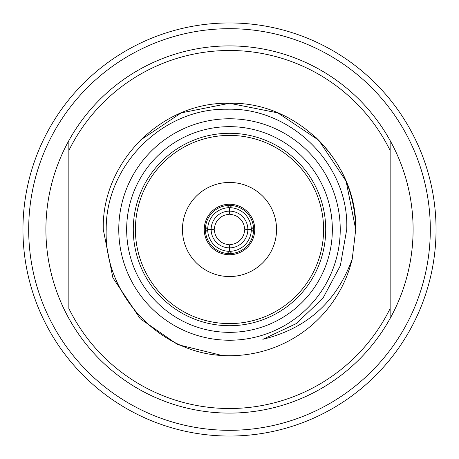 <?xml version="1.0" encoding="UTF-8"?>
<svg xmlns="http://www.w3.org/2000/svg" width="459" height="459" viewBox="0 0 459 459"><rect width="100%" height="100%" fill="white"/><g stroke="black" fill="none" stroke-linecap="round" stroke-linejoin="round"><path stroke-width="0.69" d="M229.5 430.312A200.812 200.812 0 0 0 430.312 229.5A200.812 200.812 0 0 0 229.5 28.688A200.812 200.812 0 0 0 28.688 229.5A200.812 200.812 0 0 0 229.5 430.312M229.5 22.95A206.55 206.55 0 0 1 436.05 229.5A206.55 206.55 0 0 1 229.5 436.05A206.55 206.55 0 0 1 22.95 229.5A206.55 206.55 0 0 1 229.5 22.95M118.766 229.5A110.734 110.734 0 0 0 229.5 340.234A110.734 110.734 0 0 0 340.234 229.5A110.734 110.734 0 0 0 229.5 118.766A110.734 110.734 0 0 0 118.766 229.5M332.345 229.5A102.845 102.845 0 0 0 229.5 126.655A102.845 102.845 0 0 0 126.655 229.5A102.845 102.845 0 0 0 229.5 332.345A102.845 102.845 0 0 0 332.345 229.5M325.718 229.5A96.218 96.218 0 0 0 229.5 133.282A96.218 96.218 0 0 0 133.282 229.5A96.218 96.218 0 0 0 229.5 325.718A96.218 96.218 0 0 0 325.718 229.5M323.595 229.5A94.095 94.095 0 0 0 229.5 135.405A94.095 94.095 0 0 0 135.405 229.5A94.095 94.095 0 0 0 229.5 323.595A94.095 94.095 0 0 0 323.595 229.5M182.452 229.5A47.047 47.047 0 0 0 229.5 276.548A47.047 47.047 0 0 0 276.548 229.5A47.047 47.047 0 0 0 229.5 182.452A47.047 47.047 0 0 0 182.452 229.5M254.745 229.5A25.245 25.245 0 0 0 229.5 204.255A25.245 25.245 0 0 0 204.255 229.5A25.245 25.245 0 0 0 229.5 254.745A25.245 25.245 0 0 0 254.745 229.5M140.247 140.247L181.196 112.885L229.5 103.275L277.804 112.885L318.753 140.247L346.115 181.196L355.725 229.5L352.242 258.945L355.725 229.5C357.492 162.09 296.91 101.508 229.5 103.275C162.09 101.508 101.508 162.09 103.275 229.5L112.885 277.804L140.247 318.753L177.696 344.606L222.133 355.507C157.999 352.282 103.786 293.444 106.201 229.5C105.599 165.292 162.767 107.945 227.13 109.231C291.276 107.217 349.454 165.079 346.723 229.5L340.343 265.738L322.958 298.195L296.296 323.584L262.835 339.304C306.876 328.541 336.682 301.758 352.242 258.945L355.725 229.5C357.492 162.09 296.91 101.508 229.5 103.275C162.09 101.508 101.508 162.09 103.275 229.5L112.885 277.804L140.247 318.753L177.696 344.606L222.133 355.507A126.225 126.225 0 0 0 352.242 258.945L355.725 229.5C357.492 162.09 296.91 101.508 229.5 103.275C162.09 101.508 101.508 162.09 103.275 229.5L112.885 277.804L140.247 318.753M315.924 137.499C341.777 162.624 355.048 193.291 355.725 229.5C357.492 162.09 296.91 101.508 229.5 103.275C162.09 101.508 101.508 162.09 103.275 229.5L112.885 277.804L140.247 318.753L177.696 344.606L222.133 355.507M390.15 318.385A183.6 183.6 0 0 1 68.85 318.385A183.6 183.6 0 0 0 390.15 318.385L390.15 308.471L390.15 318.385A183.6 183.6 0 0 0 390.15 140.615L390.15 150.529L390.15 140.615A183.6 183.6 0 0 0 45.9 229.5A183.6 183.6 0 0 0 68.85 318.385L68.85 317.364M390.15 308.471L390.15 150.529A179.01 179.01 0 0 0 68.85 150.529L68.85 308.471A179.01 179.01 0 0 0 390.15 308.471M68.85 150.529L68.85 140.615L68.85 150.529M211.14 229.729A18.36 18.36 0 0 0 229.27 247.86L229.116 244.572A15.078 15.078 0 0 1 214.428 229.884L207.697 229.729L205.621 231.795L205.621 227.205L207.697 229.27A21.802 21.802 0 0 1 229.27 207.697L229.27 211.14A18.36 18.36 0 0 0 211.14 229.27L214.428 229.116A15.078 15.078 0 0 1 229.116 214.428L229.27 211.14M212.345 229.213L212.345 229.787M246.655 229.787L246.655 229.213M247.86 229.27A18.36 18.36 0 0 0 229.729 211.14L229.884 214.428A15.078 15.078 0 0 1 244.572 229.116L251.302 229.27L253.379 227.205L253.54 229.5L253.379 231.795L251.302 229.729L244.572 229.884A15.078 15.078 0 0 1 229.884 244.572L229.729 247.86A18.36 18.36 0 0 0 247.86 229.729M229.729 247.86L229.729 251.302L231.795 253.379L227.205 253.379L229.27 251.302A21.802 21.802 0 0 1 207.697 229.729M229.213 246.655L229.787 246.655M229.27 207.697L227.205 205.621L231.795 205.621L229.729 207.697L229.729 211.14M229.787 212.345L229.213 212.345M253.597 229.5A24.098 24.098 0 0 1 229.5 253.597A24.098 24.098 0 0 1 205.403 229.5A24.098 24.098 0 0 1 229.5 205.403A24.098 24.098 0 0 1 253.597 229.5A24.092 24.092 0 0 0 229.5 205.408A24.092 24.092 0 0 0 205.408 229.5A24.092 24.092 0 0 0 229.5 253.592A24.092 24.092 0 0 0 253.592 229.5A24.098 24.098 0 0 0 229.5 205.403A24.098 24.098 0 0 0 205.403 229.5M229.729 251.302A21.802 21.802 0 0 0 251.302 229.729M229.27 247.86L229.27 251.302M251.302 229.27A21.802 21.802 0 0 0 229.729 207.697M211.14 229.27L207.697 229.27M68.85 140.615A183.6 183.6 0 0 1 390.15 140.615"/></g></svg>
